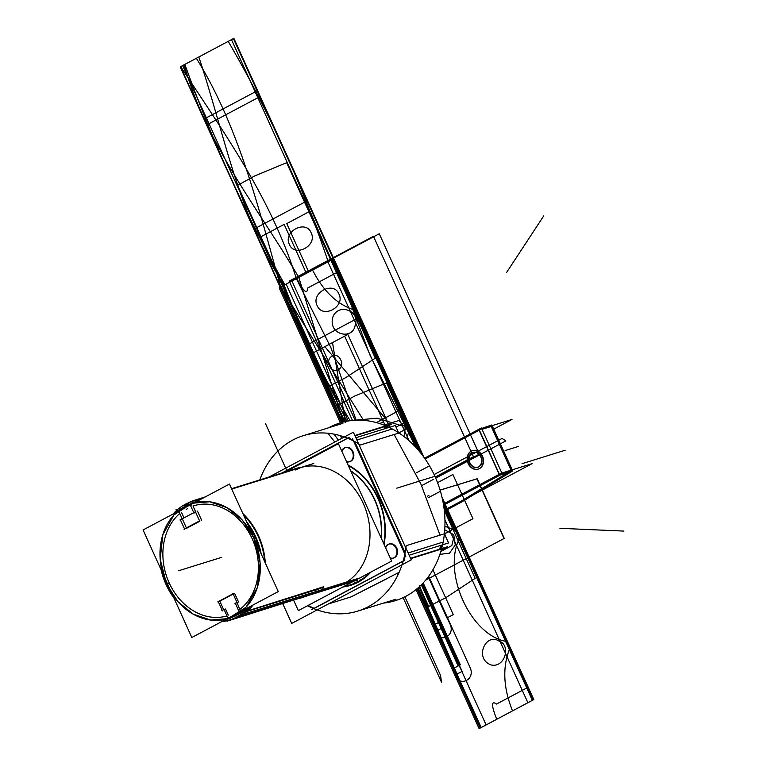 <?xml version="1.0" encoding="UTF-8"?>
<svg xmlns="http://www.w3.org/2000/svg" width="767" height="767" viewBox="0 0 767 767"><rect width="100%" height="100%" fill="white"/><g stroke="black" fill="none" stroke-linecap="round" stroke-linejoin="round"><path stroke-width="1.15" d="M424.573 458.177L478.752 429.386M511.877 471.417L499.585 475.31L478.733 429.347L481.408 427.976L502.26 473.939L443.566 505.137M443.393 504.13L499.202 474.476M499.375 474.255L479.375 430.153M479.154 430.268L425.129 458.982M477.831 467.228A7.775 6.309 -107.3 0 0 478.713 466.863A7.775 6.309 -107.3 0 0 481.12 456.825A7.775 6.309 -107.3 0 0 472.319 452.76A7.775 6.309 72.7 0 1 481.12 456.825A7.775 6.309 72.7 0 1 478.713 466.863A7.775 6.309 72.7 0 1 469.903 462.789A7.775 6.309 72.7 0 1 472.319 452.76A7.775 6.309 -107.3 0 0 469.644 462.146A7.775 6.309 -107.3 0 0 477.659 467.276M493.718 429.165L512.001 419.444L481.216 429.041L425.071 458.887M482.021 429.328L491.216 426.462L482.021 429.328L491.216 426.462L482.021 429.328L491.216 426.462L511.052 470.19M481.628 428.446L491.82 424.966L512.672 470.938L460.411 502.759M444.256 510.17L475.185 578.356L445.78 597.723L428.657 606.476L419.271 585.787L428.657 606.476L445.78 597.723L475.185 578.356L444.256 510.17L461.015 501.263L507.869 472.731L461.015 501.263L444.256 510.17L461.015 501.263L507.869 472.731L461.015 501.263L444.256 510.17L461.015 501.263L507.869 472.731M444.371 511.206L462.501 501.58M443.374 504.005L501.273 473.239L532.058 463.642L473.872 494.562M511.263 470.66L502.078 473.527M471.657 453.057A7.775 6.309 72.7 0 1 472.894 452.482A7.775 6.309 72.7 0 1 481.12 457.698A7.775 6.309 72.7 0 1 478.042 467.132M478.723 466.767A7.775 6.309 72.7 0 1 477.486 467.333A7.775 6.309 72.7 0 1 469.26 462.118A7.775 6.309 72.7 0 1 472.338 452.693M478.733 468.886A9.664 7.852 -107.3 0 0 482.568 457.161A9.664 7.852 -107.3 0 0 472.328 450.68A9.664 7.852 -107.3 0 0 470.794 451.389M478.387 469.04A9.664 7.852 -107.3 0 0 479.49 468.579A9.664 7.852 -107.3 0 0 482.769 456.777A9.664 7.852 -107.3 0 0 472.635 450.574M471.638 450.929A9.664 7.852 -107.3 0 0 467.812 462.664A9.664 7.852 -107.3 0 0 478.042 469.145A9.664 7.852 -107.3 0 0 479.576 468.436M471.532 451.034A9.664 7.852 -107.3 0 0 468.541 463.517A9.664 7.852 -107.3 0 0 479.49 468.579A9.664 7.852 -107.3 0 0 482.491 456.106A9.664 7.852 -107.3 0 0 471.532 451.034A9.664 7.852 -107.3 0 0 468.541 463.517A9.664 7.852 -107.3 0 0 479.49 468.579A9.664 7.852 -107.3 0 0 482.491 456.106A9.664 7.852 -107.3 0 0 471.532 451.034A9.664 7.852 -107.3 0 0 468.091 462.367A9.664 7.852 -107.3 0 0 477.601 469.231M191.779 504.082L229.477 484.054L278.258 591.578L191.836 637.511L143.065 529.978L178.653 511.062M180.178 510.256L190.254 504.897M237.176 602.833L239.582 609.036M239.774 609.468A57.544 46.729 -107.3 0 0 252.199 538.798A57.544 46.729 -107.3 0 0 193.016 505.999A57.544 46.729 -107.3 0 1 252.199 538.798A57.544 46.729 -107.3 0 1 239.774 609.468A57.544 46.729 -107.3 0 0 252.199 538.798A57.544 46.729 -107.3 0 0 193.016 505.999A57.544 46.729 -107.3 0 1 252.199 538.798A57.544 46.729 -107.3 0 1 239.774 609.468A57.544 46.729 -107.3 0 0 252.199 538.798A57.544 46.729 -107.3 0 0 193.016 505.999M193.169 506.354L195.393 511.244M197.502 511.158L201.606 520.208M199.756 521.282L186.573 528.29M186.4 527.907L182.517 519.336M184.003 517.888L181.539 512.452M179.756 513.507A57.544 46.729 -107.3 0 0 169.334 583.227A57.544 46.729 -107.3 0 0 227.003 615.93A57.544 46.729 -107.3 0 1 169.334 583.227A57.544 46.729 -107.3 0 1 179.756 513.507A57.544 46.729 -107.3 0 0 169.334 583.227A57.544 46.729 -107.3 0 0 227.003 615.93A57.544 46.729 -107.3 0 1 169.334 583.227A57.544 46.729 -107.3 0 1 179.756 513.507A57.544 46.729 -107.3 0 0 169.056 582.623A57.544 46.729 -107.3 0 0 225.958 616.217M228.288 615.124L225.517 609.027M223.667 609.679L219.813 601.175L223.667 609.679L219.813 601.175L223.667 609.679L219.813 601.175L233.197 594.061M234.597 593.322L238.537 602.018M444.275 533.813L406.184 545.692A91.839 74.581 72.7 0 1 357.901 611.059A91.839 74.581 72.7 0 1 307.509 605.757A91.839 74.581 72.7 0 0 357.901 611.059A91.839 74.581 72.7 0 1 307.509 605.757M398.591 433.106L360.5 444.975A91.839 74.581 72.7 0 0 303.224 435.704A91.839 74.581 72.7 0 1 360.5 444.975L398.591 433.106L360.5 444.975A91.839 74.581 72.7 0 0 303.224 435.704A91.839 74.581 72.7 0 0 259.821 479.893A91.839 74.581 72.7 0 1 303.224 435.704A91.839 74.581 72.7 0 0 259.821 479.893M391.707 429.156L390.067 429.664M386.836 428.091L383.931 426.835M406.184 545.692A91.839 74.581 72.7 0 1 357.901 611.059A91.839 74.581 72.7 0 0 406.184 545.692M441.255 549.105L439.625 549.613M439.74 549.182L440.709 545.385M358.208 578.404L239.256 615.489A62.185 50.497 72.7 0 1 229.41 620.052A62.185 50.497 72.7 0 1 221.634 621.673M173.841 597.819A62.185 50.497 72.7 0 1 161.089 569.728M173.016 514.053A62.185 50.497 72.7 0 1 188.183 502.893M268.958 477.045L353.338 432.204L411.256 559.891L291.709 623.427L282.812 603.821M314.355 608.346L403.145 561.156M403.988 560.524A91.839 74.581 -107.3 0 0 405.321 555.164A91.839 74.581 -107.3 0 1 403.988 560.524A91.839 74.581 -107.3 0 0 405.321 555.164A91.839 74.581 -107.3 0 1 403.988 560.524M405.139 552.681L354.747 441.6M353.165 440.181A91.839 74.581 -107.3 0 0 348.237 437.967A91.839 74.581 -107.3 0 1 353.165 440.181A91.839 74.581 -107.3 0 0 348.237 437.967A91.839 74.581 -107.3 0 1 353.165 440.181M347.672 438.264L282.831 472.721M308.094 605.451A91.839 74.581 -107.3 0 0 314.163 608.269A91.839 74.581 -107.3 0 1 308.094 605.451A91.839 74.581 -107.3 0 0 314.163 608.269A91.839 74.581 -107.3 0 1 308.094 605.451M341.957 451.552A7.344 5.963 72.7 0 1 347.135 447.353A7.344 5.963 72.7 0 1 353.06 451.773A7.344 5.963 72.7 0 1 352.667 459.548A7.344 5.963 72.7 0 1 346.435 461.418A7.344 5.963 -107.3 0 0 352.667 459.548A7.344 5.963 -107.3 0 0 353.06 451.773A7.344 5.963 -107.3 0 0 347.135 447.353A7.344 5.963 -107.3 0 0 341.957 451.552A7.344 5.963 72.7 0 1 347.135 447.353A7.344 5.963 72.7 0 1 353.06 451.773A7.344 5.963 72.7 0 1 352.667 459.548A7.344 5.963 72.7 0 1 346.435 461.418A7.344 5.963 -107.3 0 0 352.667 459.548A7.344 5.963 -107.3 0 0 353.06 451.773A7.344 5.963 -107.3 0 0 347.135 447.353A7.344 5.963 -107.3 0 0 341.957 451.552M385.676 547.945A7.344 5.963 72.7 0 1 390.863 543.745A7.344 5.963 72.7 0 1 396.779 548.165A7.344 5.963 72.7 0 1 396.395 555.941A7.344 5.963 72.7 0 1 390.154 557.81A7.344 5.963 -107.3 0 0 396.395 555.941A7.344 5.963 -107.3 0 0 396.779 548.165A7.344 5.963 -107.3 0 0 390.863 543.745A7.344 5.963 -107.3 0 0 385.676 547.945A7.344 5.963 72.7 0 1 390.863 543.745A7.344 5.963 72.7 0 1 396.779 548.165A7.344 5.963 72.7 0 1 396.395 555.941A7.344 5.963 72.7 0 1 390.154 557.81A7.344 5.963 -107.3 0 0 396.395 555.941A7.344 5.963 -107.3 0 0 396.779 548.165A7.344 5.963 -107.3 0 0 390.863 543.745A7.344 5.963 -107.3 0 0 385.676 547.945M344.201 586.256A64.581 52.444 -107.3 0 0 357.873 581.731A64.581 52.444 72.7 0 1 344.201 586.256A64.581 52.444 -107.3 0 0 357.873 581.731A2.397 1.381 62 0 0 356.051 579.967A2.397 1.381 -118 0 1 357.873 581.731A64.581 52.444 -107.3 0 0 369.531 572.796A64.581 52.444 72.7 0 1 357.873 581.731A64.581 52.444 -107.3 0 0 369.531 572.796A64.581 52.444 72.7 0 1 357.873 581.731A2.397 1.381 62 0 0 356.051 579.967A2.397 1.381 -118 0 1 357.873 581.731A64.581 52.444 72.7 0 1 344.201 586.256A64.581 52.444 -107.3 0 0 357.873 581.731A2.397 1.381 62 0 0 356.051 579.967M348.362 465.684A64.581 52.444 72.7 0 1 383.749 543.678A64.581 52.444 -107.3 0 0 348.362 465.684A64.581 52.444 72.7 0 1 383.749 543.678A64.581 52.444 -107.3 0 0 348.362 465.684A64.581 52.444 -107.3 0 1 383.749 543.678M188.241 504.111L182.556 505.894A62.185 50.497 72.7 0 1 192.402 501.321A62.185 50.497 72.7 0 1 199.986 499.729M352.638 581.376L238.786 616.869M246.562 521.713A62.185 50.497 72.7 0 1 261.202 553.985M248.93 607.167A62.185 50.497 72.7 0 1 233.628 618.48M341.871 438.302L340.193 435.646M334.163 426.059L333.693 425.311A93.056 75.569 72.7 0 0 328.727 427.756A93.056 75.569 72.7 0 1 435.809 478.368A93.056 75.569 72.7 0 1 401.697 598.298M410.124 593.811A93.056 75.569 72.7 0 1 383.395 603.111M334.786 442.06L327.95 433.259M397.114 573.38L397.546 575.729M440.67 548.894A91.839 74.581 -107.3 0 0 441.639 545.097A91.839 74.581 72.7 0 1 440.67 548.894A91.839 74.581 -107.3 0 0 441.639 545.097A91.839 74.581 -107.3 0 1 440.67 548.894M440.028 535.136L420.795 483.795L394.142 434.486L420.795 483.795L440.028 535.136L420.795 483.795L394.142 434.486L420.795 483.795L440.028 535.136M387.766 427.804A91.839 74.581 -107.3 0 0 384.861 426.548L354.996 435.857L384.861 426.548A91.839 74.581 72.7 0 1 387.766 427.804A91.839 74.581 -107.3 0 0 384.861 426.548A91.839 74.581 -107.3 0 1 387.766 427.804M409.147 555.231L448.57 542.931L444.39 533.727L454.016 528.645L444.007 508.128L454.016 528.645L444.4 533.746M405.82 556.267L352.532 438.791M355.85 437.756L395.283 425.464L398.572 432.713M442.243 542.327L408.121 552.969L442.243 542.327M356.876 440.018L391.007 429.376L356.876 440.018M354.833 435.512L391.918 423.95L387.172 426.471M349.206 437.267L282.007 472.98M410.527 558.29L447.612 546.727L441.226 550.121M404.899 560.044L311.738 609.554M399.147 572.307L350.979 596.927L399.147 572.307L350.979 596.927L328.228 604.022L350.979 596.927L328.228 604.022L350.979 596.927L387.958 578.165M440.555 549.325L410.69 558.635L440.555 549.325M341.651 450.881A7.344 5.963 72.7 0 1 344.958 447.765A7.344 5.963 72.7 0 1 352.657 452.472M352.206 451.475A7.344 5.963 72.7 0 1 349.33 461.801A7.344 5.963 72.7 0 1 346.636 461.868M385.379 547.274A7.344 5.963 72.7 0 1 388.677 544.158A7.344 5.963 72.7 0 1 396.376 548.865M395.925 547.868A7.344 5.963 72.7 0 1 393.059 558.184A7.344 5.963 72.7 0 1 390.365 558.261M178.519 510.774L182.412 519.364M195.844 511.589L179.986 520.016L195.844 511.589M180.159 519.307L184.751 529.422M184.013 529.172L199.871 520.745M199.813 521.426L195.221 511.301M194.022 513.2L190.12 504.6M186.573 506.853L186.707 505.741L186.573 506.853M186.755 505.395L186.985 503.526L186.755 505.395M186.256 509.346L187.589 508.646L186.256 509.346M187.953 506.124L188.116 505.022L187.953 506.124M188.145 504.753L188.442 502.749A62.568 50.814 -107.3 0 1 202.124 498.588A62.568 50.814 -107.3 0 0 188.442 502.749L188.145 504.753M224.884 621.184A62.568 50.814 -107.3 0 0 253.187 604.904A62.568 50.814 -107.3 0 1 224.884 621.184M265.296 563.007A62.568 50.814 -107.3 0 0 242.88 513.583A62.568 50.814 -107.3 0 1 265.296 563.007M358.994 578.395A2.397 1.371 -122.3 0 1 360.96 580.561A65.128 52.885 72.7 0 1 342.811 587.004M350.826 471.101A62.242 50.545 72.7 0 1 381.026 537.677M353.347 581.405A2.397 1.39 -113.6 0 1 355.054 583.697A65.128 52.885 72.7 0 0 370.864 572.096M348.045 464.984A65.128 52.885 72.7 0 1 384.056 544.369M350.672 470.775A62.185 50.497 72.7 0 1 381.218 538.108A62.185 50.497 72.7 0 0 350.672 470.775A62.185 50.497 72.7 0 1 381.218 538.108A62.185 50.497 72.7 0 0 350.672 470.775M290.511 470.315C301.987 466.499 303.473 466.307 294.95 469.73M291.719 470.382L231.759 489.078L291.719 470.382C301.747 467.017 302.888 466.902 295.151 470.037M178.826 510.678L175.988 509.681L178.308 508.962M191.127 505.29L192.594 500.851L205.335 496.882M294.394 469.116L231.586 488.694M194.387 502.577L195.93 500.391L194.387 502.577M200.523 498.818L203.36 497.927L200.523 498.818M239.246 611.922L235.172 602.958M234.932 603.696L237.454 602.354M237.281 603.063L232.852 593.294M233.36 593.62L217.78 601.894M218.068 601.146L222.497 610.916M221.874 610.628L224.395 609.286M223.849 608.979L227.914 617.943M319.628 591.673L323.866 586.995L314.432 590.667M319.503 591.213C326.215 586.093 324.805 585.624 315.275 589.813L247.425 610.963L315.275 589.813C324.805 585.624 326.215 586.093 319.503 591.213C326.215 586.093 324.805 585.624 315.275 589.813L247.425 610.963L323.396 586.86M299.609 598.164L227.32 621.117L228.422 617.79M301.431 597.876L320.184 591.367M239.505 610.973L243.647 612.44L317.701 589.353M243.139 610.916L244.989 611.155L243.139 610.916M301.527 597.57L299.389 598.653M230.138 617.253L230.244 617.866L230.138 617.253M230.253 617.924L230.57 619.669L230.253 617.924M252.055 534.378A60.401 49.05 -107.3 0 1 228.106 618.595A60.401 49.05 -107.3 0 1 165.078 580.6L165.912 580.341M169.028 587.225L168.203 587.484A60.401 49.05 -107.3 0 1 191.76 503.392L174.032 514.868L162.844 534.676L160.198 559.22L166.592 584.08L168.222 583.572L166.592 584.08L177.934 601.664L193.284 614.175L210.743 620.062L228.125 618.595L246.044 607.224L257.405 587.407L260.128 562.757L253.733 537.763L255.363 537.255L260.214 551.809M245.229 609.132L229.764 618.077M228.173 618.538L226.965 618.844M255.171 541.262A60.401 49.05 -107.3 0 0 192.143 503.267M247.693 524.197L255.363 537.255L253.733 537.763L242.382 520.179L227.022 507.658L209.564 501.771L192.181 503.257M179.909 510.333L191.731 503.459M193.811 502.749L194.914 502.423M285.305 471.954L338.41 443.729L391.63 561.061L298.334 610.637L293.703 600.427M332.523 587.647A62.185 50.497 -107.3 0 0 363.222 503.344A62.185 50.497 -107.3 0 1 332.523 587.647A62.185 50.497 -107.3 0 0 363.222 503.344A62.185 50.497 -107.3 0 0 300.328 467.678A62.185 50.497 -107.3 0 1 363.222 503.344A62.185 50.497 -107.3 0 0 300.328 467.678L313.789 463.479M472.319 452.76A7.775 6.309 -107.3 0 0 469.903 462.789A7.775 6.309 -107.3 0 0 478.713 466.863A7.775 6.309 72.7 0 1 469.903 462.789A7.775 6.309 72.7 0 1 472.319 452.76A7.775 6.309 72.7 0 1 481.12 456.825A7.775 6.309 72.7 0 1 478.713 466.863A7.775 6.309 -107.3 0 0 481.12 456.825A7.775 6.309 -107.3 0 0 472.319 452.76A7.775 6.309 -107.3 0 0 469.903 462.789A7.775 6.309 -107.3 0 0 478.713 466.863M385.274 425.656L344.671 336.128L309.523 354.805L340.385 422.847L309.523 354.805L340.385 422.847L309.523 354.805L344.671 336.128L385.274 425.656L383.462 421.649L379.77 423.614L383.462 421.649L385.274 425.656M329.551 365.926C325.083 357.019 336.991 350.692 340.769 359.972C345.236 368.879 333.329 375.207 329.551 365.926C325.083 357.019 336.991 350.692 340.769 359.972C345.236 368.879 333.329 375.207 329.551 365.926M332.514 342.59L345.284 421.572L332.514 342.59L347.844 334.441L332.514 342.59M389.895 427.142L389.128 425.436L389.895 427.142M388.879 424.899L347.844 334.441L388.879 424.899L386.645 419.961L324.853 346.655L309.523 354.805L324.853 346.655L386.645 419.961L388.879 424.899M444.457 533.861L472.961 518.713L452.913 474.514L437.545 482.673L452.913 474.514L472.961 518.713L444.457 533.861M423.863 457.19L333.856 258.757L423.863 457.19L333.856 258.757L423.863 457.19L333.856 258.757L423.863 457.19L333.856 258.757L423.863 457.19L333.856 258.757L423.863 457.19L333.856 258.757L423.863 457.19L333.856 258.757L423.863 457.19L333.856 258.757L369.79 354.699L415.829 447.362L369.79 354.699L333.856 258.757L280.214 287.261L312.572 270.07C323.99 292.572 338.956 306.158 357.48 310.846L410.211 427.075L406.673 438.695L410.211 427.075L357.48 310.846C338.956 306.158 323.99 292.572 312.572 270.07L296.771 278.459C303.607 291.681 307.27 294.844 307.759 287.961L339.465 271.115L423.863 457.19L333.856 258.757L423.863 457.19L333.856 258.757L423.863 457.19L333.856 258.757L423.863 457.19L339.465 271.115L307.759 287.961C307.27 294.844 303.607 291.681 296.771 278.459L280.214 287.261L341.555 422.502L280.214 287.261L333.856 258.757L280.214 287.261L333.856 258.757L280.214 287.261L341.555 422.502L280.214 287.261L346.847 421.256L280.214 287.261L341.555 422.502L280.214 287.261L328.199 261.758C302.102 184.454 268.776 110.985 228.221 41.351L180.235 66.854L280.214 287.261L328.199 261.758C302.102 184.454 268.776 110.985 228.221 41.351L180.235 66.854L341.555 422.502L280.214 287.261L341.555 422.502L280.214 287.261L341.555 422.502L280.214 287.261L333.856 258.757L233.877 38.35L180.235 66.854L280.214 287.261L333.856 258.757L233.877 38.35L180.235 66.854L341.555 422.502L280.214 287.261L333.856 258.757L280.214 287.261L333.856 258.757L280.214 287.261L341.555 422.502L280.214 287.261L333.856 258.757L280.214 287.261L333.856 258.757L280.214 287.261L341.555 422.502L280.214 287.261L333.856 258.757L233.877 38.35L184.866 64.39C212.258 141.023 245.584 214.492 284.845 284.806L333.856 258.757L233.877 38.35L184.866 64.39C212.258 141.023 245.584 214.492 284.845 284.806L333.856 258.757L280.214 287.261L333.856 258.757L280.214 287.261L341.555 422.502L280.214 287.261L333.856 258.757L280.214 287.261L333.856 258.757L280.214 287.261L341.555 422.502L280.214 287.261L333.856 258.757L233.877 38.35L180.235 66.854L280.214 287.261L333.856 258.757L233.877 38.35L180.235 66.854L341.555 422.502L280.214 287.261L333.856 258.757L280.214 287.261L341.555 422.502M422.406 485.243L433.834 479.164M280.482 287.126L341.852 422.416L280.482 287.126L333.587 258.901L280.482 287.126L333.587 258.901L280.482 287.126L341.852 422.416L180.494 66.719L280.482 287.126L333.587 258.901L233.609 38.494L180.494 66.719L233.609 38.494L333.587 258.901L280.482 287.126M422.991 455.991L333.587 258.901L422.991 455.991M473.44 456.71L373.462 236.303L289.236 281.067L352.465 420.45L289.236 281.067L352.465 420.45L289.236 281.067L373.462 236.303L289.236 281.067L373.462 236.303L473.44 456.71L373.462 236.303L473.44 456.71L435.225 477.026L473.44 456.71M565.126 450.248L522.039 463.68L565.126 450.248M416.999 588.797L480.171 728.084L533.813 699.571L441.974 497.102L533.813 699.571L441.974 497.102L533.813 699.571L496.738 719.273C491.254 705.343 491.177 700.271 496.508 704.068L528.214 687.213L496.508 704.068C491.177 700.271 491.254 705.343 496.738 719.273L512.529 710.884C503.066 687.347 502.289 666.216 510.189 647.482L507.533 641.634C470.746 636.677 441.246 571.645 460.123 537.111L457.468 531.253L444.918 526.22L457.468 531.253L460.123 537.111C441.246 571.645 470.746 636.677 507.533 641.634L510.189 647.482C502.289 666.216 503.066 687.347 512.529 710.884L480.171 728.084L533.813 699.571L480.171 728.084L416.999 588.797M505.117 450.584L518.597 446.375L505.117 450.584M321.517 590.59L355.476 579.996M196.064 500.209A62.185 50.497 72.7 0 1 201.04 499.164A62.185 50.497 -107.3 0 0 196.064 500.209A62.185 50.497 72.7 0 1 201.04 499.164M243.484 514.916A62.185 50.497 72.7 0 1 264.663 561.607A62.185 50.497 -107.3 0 0 243.484 514.916A62.185 50.497 72.7 0 1 264.663 561.607M252.065 605.499A62.185 50.497 72.7 0 1 246.293 611.318A62.185 50.497 -107.3 0 0 252.065 605.499A62.185 50.497 72.7 0 1 246.293 611.318M227.559 620.388A62.185 50.497 72.7 0 1 222.794 621.059A62.185 50.497 -107.3 0 0 227.559 620.388A62.185 50.497 72.7 0 1 222.794 621.059M176.257 512.337A62.185 50.497 72.7 0 1 178.145 510.438A62.185 50.497 -107.3 0 0 176.257 512.337A62.185 50.497 72.7 0 1 178.145 510.438M434.899 476.297L396.807 488.176M407.469 421.045L396.04 427.123L407.469 421.045L410.134 426.903L407.469 421.045M398.85 432.895L410.134 426.903L398.85 432.895M307.49 200.638L253.848 229.151L306.579 345.38L360.222 316.876L307.49 200.638L253.848 229.151L306.579 345.38L360.222 316.876L307.49 200.638M311.162 232.823C317.787 245.622 294.701 257.894 289.399 244.395C282.764 231.596 305.86 219.324 311.162 232.823C317.787 245.622 294.701 257.894 289.399 244.395C282.764 231.596 305.86 219.324 311.162 232.823M317.164 305.621C310.539 292.812 333.626 280.549 338.937 294.049C345.562 306.848 322.476 319.12 317.164 305.621C310.539 292.812 333.626 280.549 338.937 294.049C345.562 306.848 322.476 319.12 317.164 305.621M206.591 124.973L260.234 96.469L257.578 90.611L203.936 119.115L206.591 124.973L260.234 96.469L257.578 90.611L203.936 119.115L206.591 124.973M188.356 503.334L185.317 504.283L188.356 503.334M416.692 472.664L428.13 466.585L416.692 472.664M440.833 551.463L451.811 545.625L453.489 538.626L444.937 519.786L453.489 538.626L451.811 545.625L440.833 551.463M409.099 440.776L402.387 425.973L377.076 418.178L351.995 420.498L377.076 418.178L402.387 425.973L409.099 440.776M444.467 532.969L445.33 535.797L444.467 532.969M439.539 491.743L428.111 497.821L439.539 491.743M338.352 440.172L334.153 434.18L338.352 440.172M398.792 420.556L405.139 427.2L404.487 436.941L405.139 427.2L398.792 420.556L383.836 425.081L398.792 420.556M355.265 324.614C353.482 340.884 327.078 335.141 333.051 316.483C339.225 302.61 360.279 311.402 355.265 324.614C353.482 340.884 327.078 335.141 333.051 316.483C339.225 302.61 360.279 311.402 355.265 324.614M444.735 529.834L453.748 534.695L455.243 545.021L449.5 553.189L439.913 554.34L449.5 553.189L455.243 545.021L453.748 534.695L444.735 529.834M491.129 664.97C473.833 658.661 485.789 632.535 498.771 640.963C511.493 644.75 505.05 668.162 491.129 664.97C473.833 658.661 485.789 632.535 498.771 640.963C511.493 644.75 505.05 668.162 491.129 664.97M477.218 478.752L440.076 490.065L477.218 478.752L504.264 538.386L477.218 478.752M425.608 580.188L504.264 538.386L425.608 580.188L504.024 538.511L476.969 478.876L440.095 490.123L476.969 478.876L440.095 490.123L476.969 478.876L504.024 538.511L476.969 478.876L504.024 538.511L425.608 580.188M428.897 495.444L427.401 496.249L428.897 495.444M180.235 66.854L280.214 287.261L180.235 66.854L280.214 287.261L333.856 258.757L233.877 38.35L180.235 66.854L280.214 287.261L333.856 258.757L233.877 38.35L180.235 66.854L280.214 287.261L333.856 258.757L233.877 38.35L180.235 66.854L280.214 287.261L333.856 258.757L233.877 38.35L180.235 66.854L280.214 287.261L333.856 258.757L233.877 38.35L180.235 66.854L280.214 287.261L333.856 258.757L233.877 38.35L180.235 66.854L280.214 287.261L333.856 258.757L233.877 38.35L180.235 66.854L280.214 287.261L333.856 258.757L233.877 38.35L180.235 66.854L280.214 287.261L333.856 258.757L233.877 38.35L180.235 66.854M296.35 278.689L330.865 347.547L356.128 420.201L330.865 347.547L296.35 278.689L333.386 259.006L296.35 278.689C271.47 198.375 223.437 131.962 180.696 66.604C223.437 131.962 271.47 198.375 296.35 278.689M422.358 455.147L333.386 259.006L280.684 287.011L363.568 420.354L280.684 287.011L333.386 259.006L280.684 287.011L333.386 259.006L233.408 38.599L196.371 58.282C239.86 128.683 259.035 210.455 280.684 287.011L342.072 422.358L280.674 287.021C259.035 210.455 239.86 128.683 196.371 58.282L233.408 38.599L180.696 66.604L233.408 38.599L333.386 259.006L233.408 38.599L333.386 259.006L306.388 273.359L284.164 224.376L259.754 237.348C284.797 289.907 308.439 343.204 330.673 397.22L342.897 423.355L330.673 397.22C308.439 343.204 284.797 289.907 259.754 237.348L284.164 224.376L306.388 273.359L333.386 259.006L422.368 455.167M184.147 64.783C206.985 146.42 258.767 208.988 298.794 277.386L333.482 258.958L233.504 38.551L184.147 64.783C206.985 146.42 258.767 208.988 298.794 277.386L333.482 258.958L233.504 38.551L184.147 64.783M198.816 56.979C224.338 133.094 238.412 215.69 284.126 285.19L333.482 258.958L233.504 38.551L198.816 56.979C224.338 133.094 238.412 215.69 284.126 285.19L333.482 258.958L233.504 38.551L198.816 56.979M284.126 285.19L312.284 356.233L350.116 420.719L312.284 356.233L284.126 285.19L333.482 258.958L284.126 285.19M422.665 455.55L333.482 258.958L298.794 277.386L343.185 422.061L298.794 277.386L333.482 258.958L280.578 287.069L341.957 422.387L280.578 287.069L333.492 258.949L422.665 455.55M454.332 668.009L460.344 664.816L423.192 582.92L460.344 664.816L454.332 668.009M417.986 587.963L454.275 667.961L417.986 587.963M452.127 669.179L456.595 674.298L417.584 588.308L456.595 674.298L452.127 669.179L458.139 665.909L421.351 584.828L458.129 665.986L452.127 669.179L416.021 589.593L454.86 675.219L462.118 671.365L422.387 583.773L462.118 671.365L422.387 583.773L462.118 671.365L454.86 675.219C459.941 687.683 475.933 679.188 469.931 667.213L428.676 576.266L469.931 667.213C475.933 679.188 459.941 687.683 454.86 675.219L462.118 671.365L454.86 675.219L416.021 589.593L452.127 669.179M441.533 682.304L440.517 675.343L404.89 596.793L440.517 675.343L441.533 682.304L403.126 597.646L441.533 682.304M332.61 396.194L282.62 285.986L332.61 396.194M417.018 448.666L331.449 260.032L282.62 285.986L331.449 260.032L282.62 285.986L331.449 260.032L231.471 39.625L182.632 65.579L232.622 175.787L344.23 421.812L282.62 285.986L331.449 260.032L231.471 39.625L182.632 65.579L232.622 175.787L282.62 285.986L331.449 260.032L282.62 285.986L331.449 260.032L231.471 39.625L182.632 65.579L282.62 285.986L182.632 65.579L231.471 39.625L417.018 448.666M506.613 272.438L543.717 215.92L506.613 272.438M280.53 287.098L344.278 421.792L280.53 287.098L341.9 422.406L280.53 287.098L333.54 258.92L280.53 287.098M422.847 455.79L333.54 258.92L422.847 455.79M419.079 586.985L480.487 727.912L533.506 699.744L442.367 498.828L533.506 699.744L442.588 499.873L533.506 699.744L480.487 727.912L533.506 699.744L480.487 727.912L419.079 586.985M623.935 531.09L559.929 528.31L623.935 531.09M421.927 454.591L333.54 258.92L421.927 454.591M417.277 588.567L480.487 727.912L417.277 588.567M178.596 570.763L221.682 557.331L178.596 570.763M255.382 537.303L255.871 537.092L255.382 537.303M354.354 396.213L337.49 405.513L345.303 422.732L337.49 405.513L354.354 396.213L386.51 382.877L354.354 396.213M415.704 447.238L386.51 382.877L415.704 447.238M328.784 386.309L345.888 377.556L375.303 358.16L286.637 162.69L254.491 176.036L237.617 185.336L328.784 386.309L345.888 377.556L375.303 358.16L286.637 162.69L254.491 176.036L237.617 185.336L328.784 386.309M287.155 471.379L265.392 423.403M383.375 369.205C357.489 317.327 333.041 264.663 310.031 211.222L286.762 223.59L308.765 272.093L280.674 287.021L308.765 272.093L286.762 223.59L310.031 211.222C333.041 264.663 357.489 317.327 383.375 369.205L417.267 448.954L383.375 369.205M479.25 454.169L379.272 233.762L291.642 280.329L355.111 420.249L291.642 280.329L355.111 420.249L291.642 280.329L379.272 233.762L291.642 280.329L379.272 233.762L479.25 454.169L379.272 233.762L479.25 454.169L435.416 477.467L479.25 454.169M355.61 580.197A2.397 1.381 -117.3 0 1 357.595 582.489M357.873 581.731A64.581 52.444 -107.3 0 0 369.531 572.796M417.603 449.328L400.23 409.952L376.405 422.607L400.23 409.952L417.603 449.328M435.723 478.167L505.856 440.891L502.069 438.436L434.093 474.562L502.069 438.436L434.093 474.562L502.069 438.436L505.856 440.891L502.069 438.436L505.856 440.891L435.723 478.167L505.856 440.891L435.723 478.167L471.322 459.241L467.525 456.787L434.093 474.552L467.525 456.787L434.093 474.552L467.525 456.787L471.322 459.241L467.525 456.787L471.322 459.241L435.723 478.167M428.264 576.822L446.921 617.962L453.287 614.655L432.924 569.766L453.287 614.655L446.921 617.962L428.264 576.822M416.021 589.593L432.425 625.747L436.864 630.8L417.584 588.308L436.864 630.8L432.425 625.747L438.734 622.315L421.61 584.569L438.724 622.392L432.425 625.747L416.021 589.593L435.129 631.72L442.108 628.01L422.147 584.023L442.108 628.01L422.147 584.023L442.108 628.01L435.129 631.72C440.114 643.954 455.819 635.613 449.913 623.868L428.456 576.563L449.913 623.868C455.819 635.613 440.114 643.954 435.129 631.72L442.108 628.01L435.129 631.72L434.151 624.827L417.584 588.308L434.151 624.827L435.129 631.72L416.021 589.593L479.107 728.65L532.365 700.348L443.422 504.293L532.365 700.348L479.107 728.65M417.555 449.28L399.425 410.383L376.415 422.607L399.425 410.383L417.555 449.28M422.684 455.579L333.492 258.949L422.684 455.579M422.176 454.908L333.329 259.035L280.741 286.983L342.14 422.339L280.741 286.983L333.329 259.035L422.176 454.908M417.325 588.529L480.535 727.883L533.448 699.763L442.425 499.096L533.448 699.763L480.535 727.883L417.325 588.529M533.286 699.849L442.607 499.94L533.286 699.849L480.708 727.797L533.286 699.849M417.469 588.404L480.708 727.797L417.469 588.404M409.022 440.709L327.921 261.911L286.149 284.106L348.247 421.006L286.149 284.106L327.921 261.911L409.022 440.709M420.68 453L332.82 259.304L281.249 286.714L342.696 422.186L281.249 286.714L332.82 259.304L420.68 453M422.176 583.984L486.115 724.92L527.878 702.725L444.937 519.892L527.878 702.725L486.115 724.92L422.176 583.984M417.238 588.596L480.439 727.941L533.554 699.715L442.31 498.579L533.554 699.715L480.439 727.941L417.238 588.596M532.787 700.118L443.086 502.385L532.787 700.118L481.206 727.528L532.787 700.118M417.919 588.011L481.206 727.528L417.919 588.011M279.14 287.836L332.399 259.534L419.501 451.542L332.399 259.534L279.14 287.836L340.385 422.847M227.09 618.777A60.401 49.05 -107.3 0 0 245.948 608.758A60.401 49.05 -107.3 0 1 227.09 618.777A60.401 49.05 -107.3 0 0 245.948 608.758M261.116 553.784A60.401 49.05 -107.3 0 0 255.823 537.111A60.401 49.05 -107.3 0 1 261.116 553.784A60.401 49.05 -107.3 0 0 255.823 537.111A60.401 49.05 -107.3 0 0 246.869 522.385A60.401 49.05 -107.3 0 1 255.823 537.111A60.401 49.05 -107.3 0 0 246.869 522.385M194.962 502.395A60.401 49.05 -107.3 0 0 194.041 502.673A60.401 49.05 -107.3 0 1 194.962 502.395A60.401 49.05 -107.3 0 0 194.041 502.673M193.226 502.941A60.401 49.05 -107.3 0 0 180.513 510.074A60.401 49.05 -107.3 0 1 193.226 502.941A60.401 49.05 -107.3 0 0 180.513 510.074M166.554 584.09L167.474 583.802L166.554 584.09M333.856 258.757L233.877 38.35L333.856 258.757L280.214 287.261L333.856 258.757M395.983 599.19L357.901 611.059M341.315 423.825L303.224 435.704M350.807 582.201L237.367 617.569"/></g></svg>
